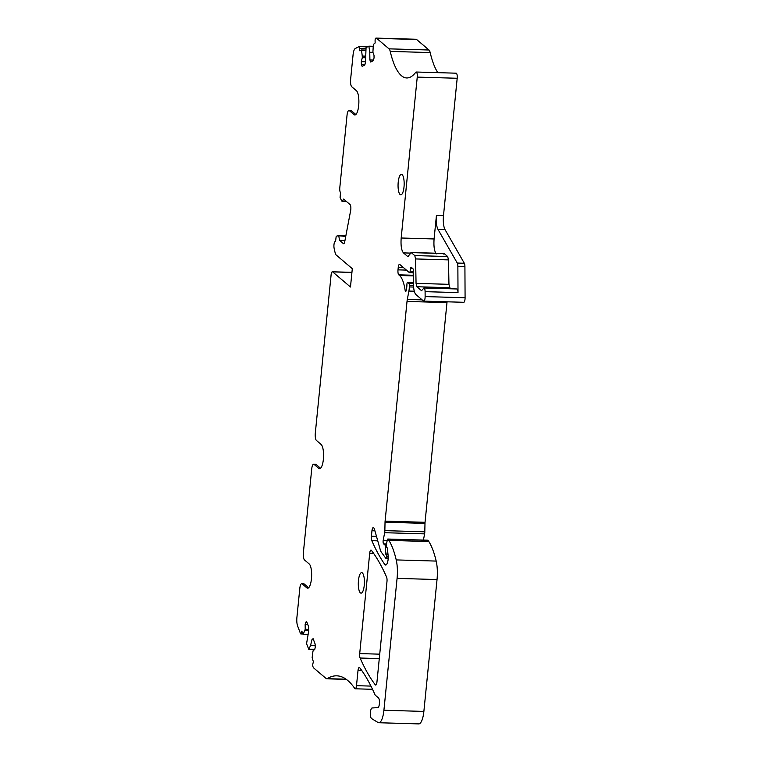 <?xml version="1.0" encoding="UTF-8"?>
<svg xmlns="http://www.w3.org/2000/svg" width="762" height="762" viewBox="0 0 762 762"><rect width="100%" height="100%" fill="white"/><g stroke="black" fill="none" stroke-linecap="round" stroke-linejoin="round"><path stroke-width="1.14" d="M320.402 468.373L318.716 468.325A12.316 3.658 -88.3 0 0 319.545 468.687A12.316 3.658 -88.3 0 0 323.488 457.914A12.316 3.658 -88.3 0 0 321.097 444.427L316.459 440.493A6.153 1.829 -88.3 0 1 315.316 433.045L331.099 274.901A4.105 1.219 -88.3 0 1 332.375 271.777A4.105 1.219 -88.3 0 1 332.661 271.891L350.472 287.007L352.301 268.691L336.032 254.879A4.105 1.219 -88.3 0 1 335.575 254.089A28.727 8.525 -88.3 0 1 334.07 247.993A4.105 1.219 -88.3 0 1 334.108 243.745A4.105 1.219 -88.3 0 1 335.251 241.573A4.105 1.219 -88.3 0 1 335.528 241.697L336.204 236.22L338.261 235.715L345.738 236.42M308.477 587.864L306.781 587.816A12.316 3.658 -88.3 0 0 307.619 588.178A12.316 3.658 -88.3 0 0 311.563 577.406A12.316 3.658 -88.3 0 0 309.172 563.918L304.533 559.984A6.153 1.829 -88.3 0 1 303.39 552.536L311.734 468.887A6.153 1.829 -88.3 0 1 313.649 464.21A6.153 1.829 -88.3 0 1 314.068 464.391L315.82 464.277L313.649 464.21M302.905 634.003L300.819 633.936A2.048 0.61 -88.3 0 1 300.476 633.546L297.609 625.954A8.211 2.438 -88.3 0 1 296.913 617.382L299.809 588.388A6.153 1.829 -88.3 0 1 301.723 583.702A6.153 1.829 -88.3 0 1 302.143 583.883L303.886 583.768L301.723 583.702M320.554 468.249L316.078 464.449M308.629 587.74L304.143 583.94M416.204 72.019L456.152 73.19A4.105 1.219 -88.3 0 1 457.19 78.267L443.484 215.646A12.316 3.658 -88.3 0 0 445.037 229.619L437.988 229.41L457.276 263.052A4.105 1.219 -88.3 0 1 457.867 266.29L458.01 292.608C457.924 290.16 457.505 288.95 456.762 288.969L423.996 287.988L421.491 290.655L416.871 286.741L416.052 283.369L415.595 258.937L414.766 255.575L411.28 252.613L407.851 256.623L403.46 252.889C401.422 250.393 400.66 245.431 401.183 238.001L417.243 77.105A4.105 1.219 -88.3 0 0 416.204 72.019A4.105 1.219 -88.3 0 0 415.728 72.314A77.972 23.146 -88.3 0 1 406.727 77.962A77.972 23.146 -88.3 0 1 390.22 51.397A8.211 2.438 -88.3 0 0 389.039 48.844L376.657 38.338A8.211 2.438 -88.3 0 0 376.104 38.1A8.211 2.438 -88.3 0 0 375.714 38.195L375.666 38.214A2.048 0.61 -88.3 0 0 375.095 40.557L375.133 42.986L373.342 44.463L372.904 52.302L374.009 55.226L374.056 57.864L373.37 60.665L370.684 62.027L369.903 59.96L373.513 60.065M436.359 253.851C434.321 251.355 433.568 246.393 434.083 238.963L436.435 215.436C435.874 221.418 436.388 226.076 437.988 229.41M406.441 270.11L398.002 269.862L398.24 267.472A4.105 1.219 -88.3 0 1 399.517 264.357A4.105 1.219 -88.3 0 1 399.793 264.471L409.346 272.577A2.048 0.61 -88.3 0 0 409.489 272.644A2.048 0.61 -88.3 0 0 410.118 271.205L410.423 268.605A2.048 0.61 -88.3 0 1 411.051 267.167A2.048 0.61 -88.3 0 1 411.194 267.224L412.928 268.7A2.048 0.61 -88.3 0 1 413.309 271.186L413.233 271.939A2.048 0.61 -88.3 0 0 413.195 272.739L413.404 283.902A13.135 3.896 -88.3 0 0 416.042 294.675L423.51 301.009A4.105 1.219 -88.3 0 0 423.786 301.123L463.744 302.295A4.105 1.219 -88.3 0 0 465.087 297.752L464.915 266.5A4.105 1.219 -88.3 0 0 464.325 263.261L445.037 229.619M451.047 288.779L449.78 287.703L448.951 284.331L448.494 259.899L447.675 256.537L444.179 253.575L443.236 254.07M365.398 56.14L362.255 56.055L361.559 50.416L361.359 49.968L359.75 50.768L359.702 48.33A2.048 0.61 -88.3 0 0 359.15 46.596A2.048 0.61 -88.3 0 0 359.054 46.615L355.244 48.539A8.211 2.438 -88.3 0 0 353.082 54.693L350.625 79.305A6.153 1.829 -88.3 0 0 351.768 86.754L356.406 90.697A12.316 3.658 -88.3 0 1 358.797 104.175A12.316 3.658 -88.3 0 1 354.854 114.948A12.316 3.658 -88.3 0 1 354.016 114.595L349.377 110.652A6.153 1.829 -88.3 0 0 348.958 110.471A6.153 1.829 -88.3 0 0 347.043 115.157L339.804 187.671A4.105 1.219 -88.3 0 0 340.557 192.624L340.071 197.425L341.719 201.063L346.662 201.692M406.203 290.455L405.165 290.427A2.048 0.61 -88.3 0 0 405.66 291.417A2.048 0.61 -88.3 0 0 406.213 290.408L406.46 289.16A8.211 2.438 -88.3 0 0 406.918 284.55A2.048 0.61 -88.3 0 1 407.584 282.378A2.048 0.61 -88.3 0 1 407.727 282.435L408.937 283.454A2.048 0.61 -88.3 0 1 409.346 285.407L409.308 286.931A8.211 2.438 -88.3 0 1 408.899 291.055L407.308 299.437A8.211 2.438 -88.3 0 0 407.022 301.438L385.096 521.141A4.105 1.219 -88.3 0 0 385.029 522.218L384.858 530.638A4.105 1.219 -88.3 0 1 384.648 532.705L383.21 540.277A2.467 0.733 -88.3 0 0 383.581 543.849L384.972 545.03A1.638 0.486 -88.3 0 1 385.296 546.23L385.62 553.069A2.048 0.61 -88.3 0 0 386.02 554.565L386.143 554.669A1.638 0.486 -88.3 0 1 386.439 556.651L386.401 557.041A1.638 0.486 -88.3 0 1 385.896 558.289A1.638 0.486 -88.3 0 1 385.724 558.175L381.371 552.24A12.316 3.658 -88.3 0 1 380.238 549.65L374.428 529.114A4.105 1.219 -88.3 0 0 373.904 528.085L373.513 527.752A4.105 1.219 -88.3 0 0 373.237 527.637A4.105 1.219 -88.3 0 0 371.961 530.752L371.408 536.248A4.105 1.219 -88.3 0 0 371.818 540.687A287.264 85.268 -88.3 0 0 384.772 564.423A8.211 2.438 -88.3 0 0 385.658 565.042A8.211 2.438 -88.3 0 0 388.201 558.87A4.105 1.219 -88.3 0 0 388.201 556.26L387.391 548.64A1.638 0.486 -88.3 0 0 387.086 547.716L386.734 547.421A2.048 0.61 -88.3 0 1 386.429 544.439L387.258 540.106A2.048 0.61 -88.3 0 1 387.82 539.039A2.048 0.61 -88.3 0 1 388.01 539.163A38.576 11.449 -88.3 0 1 388.887 540.382A77.972 23.146 -88.3 0 1 396.221 559.918A20.517 6.086 -88.3 0 1 397.078 578.377L383.915 710.251A16.412 4.877 -88.3 0 1 378.809 722.738A16.412 4.877 -88.3 0 1 378 722.481L371.561 718.566A5.334 1.581 -88.3 0 1 370.408 712.908A5.334 1.581 -88.3 0 1 372.085 707.984L377.885 707.593A4.924 1.457 -88.3 0 0 379.428 703.221A4.924 1.457 -88.3 0 0 378.466 697.897L375.361 695.258A4.105 1.219 -88.3 0 1 375.009 694.734A287.264 85.268 -88.3 0 0 374.152 692.801A287.264 85.268 -88.3 0 0 359.693 667.702A4.105 1.219 -88.3 0 0 359.283 667.436A4.105 1.219 -88.3 0 0 358.007 670.56L356.492 685.676A4.105 1.219 -88.3 0 1 355.216 688.791A4.105 1.219 -88.3 0 1 354.768 688.477A164.154 48.73 -88.3 0 0 350.815 683.447A164.154 48.73 -88.3 0 0 336.747 675.827A164.154 48.73 -88.3 0 0 327.222 678.656A8.211 2.438 -88.3 0 1 326.746 678.799A8.211 2.438 -88.3 0 1 326.184 678.561L313.801 668.064A8.211 2.438 -88.3 0 1 312.982 666.702L312.944 666.607A2.048 0.61 -88.3 0 1 312.887 663.74L313.373 661.759L312.134 657.711L312.887 651.729L313.211 650.405L314.677 649.662L315.201 647.519L315.135 644.071L313.125 638.727L312.087 639.251L313.334 639.289M405.165 290.427A32.833 9.744 -88.3 0 0 399.545 275.492L398.755 274.825A4.105 1.219 -88.3 0 1 398.002 269.862M423.786 301.123A4.105 1.219 -88.3 0 0 425.129 296.58L425.101 291.656C425.015 289.198 424.596 287.988 423.853 288.017M422.091 290.084L421.757 290.665M444.179 253.575L411.28 252.613L410.327 253.108M408.803 256.127L408.413 256.642M376.104 38.1L416.062 39.262A8.211 2.438 -88.3 0 1 416.614 39.5L428.996 50.006A8.211 2.438 -88.3 0 1 430.178 52.568A77.972 23.146 -88.3 0 0 437.817 72.647M372.923 52.349L369.76 52.254L369.903 59.96M369.76 52.254L368.865 46.168L366.055 47.577L365.512 62.179L364.817 64.989L362.131 66.342L361.359 64.284L364.969 64.389M365.427 57.769L362.283 57.674L361.312 61.646L365.503 61.77M361.312 61.646L361.359 64.284M362.283 57.674L362.255 56.055M342.309 201.568L343.595 199.092L350.044 204.559A4.105 1.219 -88.3 0 1 350.663 210.522L344.757 241.583A4.105 1.219 -88.3 0 1 343.624 243.707A4.105 1.219 -88.3 0 1 343.348 243.592L339.481 240.316L344.967 240.468M339.481 240.316L338.852 236.22M345.834 235.934L338.261 235.715M318.716 468.325L314.068 464.391M306.781 587.816L302.143 583.883M300.819 633.936A2.048 0.61 -88.3 0 0 301.333 633.108L301.819 631.127L303.133 634.403L305.229 629.26L308.762 629.355M308.734 630.688L304.905 630.574M314.706 649.529L308.781 649.357L306.562 643.68L308.781 630.498L308.715 627.059L306.705 621.706L305.667 622.23L305.143 624.383L307.734 624.459M305.143 624.383L305.229 629.26M305.667 622.23L306.915 622.268M308.781 649.357L310.544 645.528L312.087 639.251M315.163 645.662L310.544 645.528M378.809 722.738L418.767 723.9A16.412 4.877 -88.3 0 0 423.872 711.422L437.036 579.549A20.517 6.086 -88.3 0 0 436.178 561.08A77.972 23.146 -88.3 0 0 428.844 541.544A38.576 11.449 -88.3 0 0 427.968 540.325A2.048 0.61 -88.3 0 0 427.777 540.21L387.82 539.039M423.424 540.077L424.605 533.867A4.105 1.219 -88.3 0 0 424.805 531.809L424.986 523.38L385.029 522.218M447.065 301.8A8.211 2.438 -88.3 0 0 446.98 302.6L425.044 522.313A4.105 1.219 -88.3 0 0 424.986 523.38M402.107 174.631A10.258 3.048 -88.3 0 0 401.412 174.336A10.258 3.048 -88.3 0 0 398.126 183.309A10.258 3.048 -88.3 0 0 400.117 194.548A10.258 3.048 -88.3 0 0 400.812 194.843A10.258 3.048 -88.3 0 0 404.098 185.871A10.258 3.048 -88.3 0 0 402.107 174.631M386.982 581.473A4.105 1.219 -88.3 0 0 386.563 577.034A287.264 85.268 -88.3 0 0 371.408 550.364A4.105 1.219 -88.3 0 0 370.989 550.097A4.105 1.219 -88.3 0 0 369.713 553.222L359.702 653.586A4.105 1.219 -88.3 0 0 360.112 658.025A287.264 85.268 -88.3 0 0 375.266 684.79A4.105 1.219 -88.3 0 0 375.676 685.057A4.105 1.219 -88.3 0 0 376.952 681.933L386.982 581.473M362.35 572.938A10.258 3.048 -88.3 0 0 361.655 572.643A10.258 3.048 -88.3 0 0 358.369 581.616A10.258 3.048 -88.3 0 0 360.359 592.855A10.258 3.048 -88.3 0 0 361.055 593.15A10.258 3.048 -88.3 0 0 364.35 584.178A10.258 3.048 -88.3 0 0 362.35 572.938M355.864 114.51L351.12 110.538L348.958 110.471M443.484 215.646L436.435 215.436M464.325 263.261L457.276 263.052M464.915 266.5L457.867 266.29M413.261 275.892L399.545 275.492M413.242 275.253L398.755 274.825M403.508 267.624L398.24 267.472M413.29 271.301L410.118 271.205M412.899 268.672L410.423 268.605M465.087 297.752L425.129 296.58M425.101 291.656L458.01 292.608M416.871 286.741L449.78 287.703M416.052 283.369L448.951 284.331M415.595 258.937L448.494 259.899M414.766 255.575L447.675 256.537M403.46 252.889L410.337 253.098M401.183 238.001L434.083 238.963M457.19 78.267L417.243 77.105M430.178 52.568L390.22 51.397M428.996 50.006L389.039 48.844M416.614 39.5L376.657 38.338M373.17 46.739L369.075 46.615M368.865 46.168L373.209 46.291L368.903 46.177M365.665 50.54L361.559 50.416M365.693 50.102L361.398 49.978L365.693 50.092M365.817 48.511L359.702 48.33M367.475 46.863L359.245 46.625M343.91 243.602L343.348 243.592M351.93 272.453L332.661 271.891M302.581 633.146L301.333 633.108M307.829 634.384L303.286 634.251M314.744 649.376L308.924 649.205M346.1 679.209L327.222 678.656M370.961 686.095L356.492 685.676M361.864 670.674L358.007 670.56M423.872 711.422L383.915 710.251M437.036 579.549L397.078 578.377M436.178 561.08L396.221 559.918M428.844 541.544L388.887 540.382M427.968 540.325L388.01 539.163M386.582 564.48L384.772 564.423M377.752 540.858L371.818 540.687M376.495 536.4L371.408 536.248M374.923 530.847L371.961 530.752M388.258 557.098L386.401 557.041M388.239 556.708L386.439 556.651M388.039 554.717L386.143 554.669M388.029 554.622L386.02 554.565M387.868 553.136L385.62 553.069M386.353 546.259L385.296 546.23M386.344 545.068L384.972 545.03M386.524 543.935L383.581 543.849M387.201 540.391L383.21 540.277M424.605 533.867L384.648 532.705M424.805 531.809L384.858 530.638M425.044 522.313L385.096 521.141M446.98 302.6L407.022 301.438M422.167 299.876L407.308 299.437M414.309 291.217L408.899 291.055M413.585 287.055L409.308 286.931M413.471 285.531L409.346 285.407M413.404 283.588L408.937 283.454M413.385 282.597L407.727 282.435M376.104 684.819L375.266 684.79M379.286 658.587L360.112 658.025M379.724 654.167L359.702 653.586M373.58 553.336L369.713 553.222M354.016 114.595L355.711 114.643M349.377 110.652L351.377 110.709M413.195 272.748L409.489 272.644M443.913 253.46L411.004 252.498M367.522 46.834L359.15 46.596M351.939 272.348L332.375 271.777M307.791 634.546L303.133 634.403M346.329 679.371L326.746 678.799M372.532 689.305L355.216 688.791M388.249 558.365L385.896 558.289M413.385 282.54L407.584 282.378"/></g></svg>
